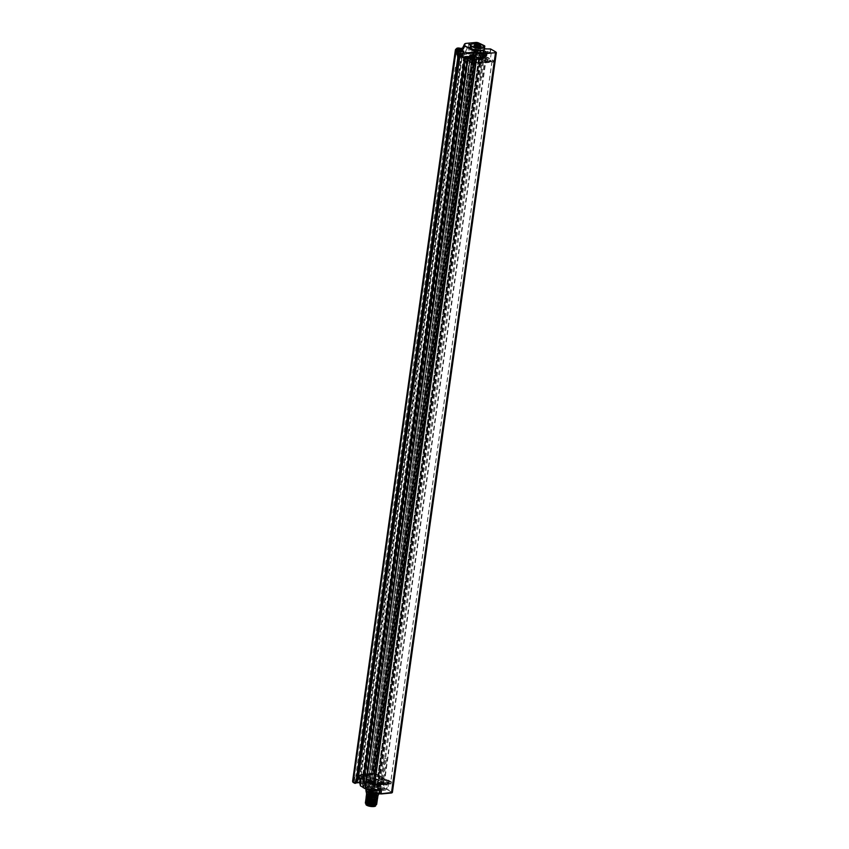 <?xml version="1.0" encoding="UTF-8"?>
<svg xmlns="http://www.w3.org/2000/svg" width="849" height="849" viewBox="0 0 849 849"><rect width="100%" height="100%" fill="white"/><g stroke="black" fill="none" stroke-linecap="round" stroke-linejoin="round"><path stroke-width="0.64" stroke-dasharray="4.25 3.18" d="M358.437 777.567L359.244 777.132L358.437 777.567L356.729 776.188L355.094 776.485L356.909 777.26L456.507 67.856L457.844 67.612L459.553 55.694L456.804 55.631L458.598 54.888L457.919 54.495A1.921 0.562 -172 0 1 457.537 54.092A1.921 0.562 -172 0 1 458.29 53.752L475.005 52.542L460.901 54.24L475.122 61.86L477.117 62.2L490.892 60.682L485.649 58.082A160.493 47.013 8 0 0 485.097 57.785L483.134 57.721L480.046 56.108L481.213 55.747A160.493 47.013 8 0 0 480.63 55.45L473.891 51.831L459.15 53.254L474.761 52.288M369.219 776.06A2.876 0.838 -172 0 1 370.037 776.803A2.876 0.838 -172 0 1 367.861 777.313A2.876 0.838 -172 0 1 364.709 776.495L369.219 776.06L368.275 782.778A2.876 0.838 -172 0 1 369.092 783.51A2.876 0.838 -172 0 1 367.299 784.041A2.876 0.838 -172 0 1 364.253 783.457L362.491 776.952L370.323 780.496L368.317 781.048L374.112 784.083L390.71 782.555L384.852 779.456L381.7 779.403L378.484 777.642L480.109 56.299L482.052 56.076L476.798 53.285L473.944 53.349L473.201 52.925L474.697 52.744L462.249 54.368L458.895 53.625L357.535 774.85L371.363 773.28L373.242 773.694L474.602 52.468M359.987 776.135L373.189 774.861L379.132 777.588A160.493 47.013 -172 0 1 379.726 777.886L378.558 778.246L381.636 779.86L383.61 779.923A160.493 47.013 -172 0 1 384.162 780.22L389.394 782.82L375.629 784.338L373.634 783.998L359.414 776.379L360.995 775.795L462.249 54.368L460.307 54.771L358.83 776.05L362.321 777.907L363.775 777.864L465.146 56.639L464.382 56.713L465.072 57.074L363.287 778.384L365.93 778.766L373.252 782.598L373.974 785.665L379.132 786.397L379.439 784.221L383.95 783.786A2.876 0.838 8 0 0 380.299 782.958L378.484 781.621A5.274 1.539 8 0 0 379.545 780.878A5.274 1.539 8 0 0 376.309 778.957L375.842 778.692A2.398 0.7 8 0 0 373.464 777.705A2.398 0.7 8 0 0 371.098 778.087A2.398 0.7 8 0 0 371.183 778.321L370.949 778.522A5.274 1.539 8 0 0 369.113 779.414A5.274 1.539 8 0 0 373.337 781.547L374.611 782.651A2.398 0.7 8 0 0 377.635 783.531L378.813 783.85A2.876 0.838 8 0 0 379.439 784.221M462.355 54.569L460.911 54.856L464.764 56.533L464.074 56.745L460.307 54.771M388.831 783.065L373.974 783.659L363.701 778.3L364.465 778.225L465.825 57L465.072 57.074L466.154 57.647L464.764 57.106M370.196 780.762L471.556 59.536L467.29 57.53L466.154 57.647L470.038 59.674L368.37 780.931M381.7 779.403L483.07 58.178L486.212 58.231L492.07 61.33L475.875 62.932L469.73 59.706M483.07 58.178L480.109 56.299M474.612 53.179L476.257 53.37L476.13 54.283L479.505 56.013L479.069 55.164A160.493 47.013 8 0 1 479.314 55.281L479.632 55.111M458.895 53.625L474.591 52.192A1.921 0.562 -172 0 1 477.149 52.596A164.133 48.075 -172 0 1 484.386 56.098L483.516 56.575L487.581 57.785A164.133 48.075 -172 0 1 493.906 61.383A1.921 0.562 -172 0 1 494.192 61.744A1.921 0.562 -172 0 1 493.439 62.073L477.138 63.643A1.921 0.562 -172 0 1 474.474 63.187L470.049 62.582L467.937 61.266L366.577 782.491L367.904 783.171L469.264 61.935M470.548 74.935L468.892 74.701L470.866 74.712L469.784 73.874L468.499 74.001L469.784 62.073L472.808 62.635L473.509 57.647L470.813 57.265L473.509 57.647M470.166 62.168L472.808 62.635M465.019 58.602L471.322 61.913L460.604 55.907L458.269 56.034L459.659 56.957L459.5 55.779M483.017 57.223L485.119 57.297L483.017 57.223M456.56 67.74L458.216 55.907M457.834 50.611L460.254 50.696L457.834 50.611M460.317 50.378L457.155 50.261L460.317 50.378M458.089 54.962L459.67 54.909L459.861 55.885L461.538 56.777M458.152 54.506L457.982 54.049A1.921 0.562 -172 0 1 457.6 53.636A1.921 0.562 -172 0 1 458.354 53.307L474.655 51.736A1.921 0.562 -172 0 1 477.212 52.139A164.133 48.075 -172 0 1 484.45 55.641L483.41 55.896L483.516 56.575M469.784 74.107L370.005 783.16L471.917 61.383L459.925 55.44M471.407 61.457L472.925 61.86L473.105 62.837M482.901 51.895L486.413 52.394L482.901 51.895L482.264 56.437L487.644 57.329A164.133 48.075 -172 0 1 493.969 60.926A1.921 0.562 -172 0 1 494.256 61.287A1.921 0.562 -172 0 1 493.502 61.616L477.202 63.187A1.921 0.562 -172 0 1 474.538 62.73L473.169 62.38M482.264 56.437L483.58 56.119M480.322 46.653L480.375 46.875C474.771 45.74 471.386 45.825 470.24 47.141A7.047 2.059 -172 0 1 480.322 46.653L480.279 51.556A7.333 2.144 -172 0 1 483.548 53.264L489.799 53.572A164.802 48.276 8 0 0 484.492 50.781L484.758 46.058A164.802 48.276 8 0 0 478.634 43.129A2.303 0.669 8 0 0 475.567 42.641L464.7 43.83L462.493 48.191M480.736 47.342L480.173 51.333A7.047 2.059 -172 0 1 483.314 52.978L484.217 48.892M490.51 48.966L489.884 53.137L483.314 52.978L484.185 49.093A7.047 2.059 -172 0 0 484.079 48.626M483.877 48.987L490.775 49.221L490.223 53.211L489.608 53.317A164.515 48.191 8 0 0 484.301 50.537L484.492 50.781M484.429 48.902L484.397 50.547L489.714 53.338L483.59 53.285L480.237 51.556L484.195 50.049M480.704 47.045L480.099 51.195L484.206 50.155L484.376 48.902M392.047 792.69A2.016 0.594 -172 0 0 391.76 792.266A164.515 48.191 -172 0 0 386.55 789.241L380.235 789.199A7.28 2.133 8 0 1 372.891 790.79A7.28 2.133 8 0 1 366.131 787.246A7.28 2.133 8 0 1 376.34 787.15L380.798 785.898L381.477 781.717L377.487 782.767A7.28 2.133 -172 0 1 380.745 784.476L386.847 784.518L386.475 788.88L380.246 788.827L379.917 789.443A6.994 2.048 -172 0 1 380.023 789.92A6.994 2.048 -172 0 1 372.807 790.971A6.994 2.048 -172 0 1 366.163 787.968A6.994 2.048 -172 0 1 369.994 786.694A6.994 2.048 -172 0 1 374.112 787.034A6.994 2.048 -172 0 1 376.181 787.49L377.221 782.958L381.541 781.738A164.515 48.191 -172 0 1 386.847 784.518L387.377 784.964L386.815 788.954A164.802 48.276 -172 0 1 392.047 791.979A2.303 0.669 -172 0 1 392.387 792.404M381.36 781.802L380.649 786.1L381.806 781.441A164.802 48.276 -172 0 1 387.112 784.232M362.788 782.131L364.359 782.088L465.814 60.905L464.223 61.054M362.831 782.131L464.191 60.895L465.73 60.852M465.422 60.831L466.388 56.554L472.543 56.352L469.646 61.032L466.833 61.298L465.814 60.905L466.748 56.533M467.937 61.266L466.377 61.202L365.017 782.428L362.863 782.29L363.117 787.426L363.68 787.373L364.062 782.056M370.005 783.16L363.085 779.531M370.1 783.33L371.268 783.839L368.689 783.807L373.114 784.412A1.921 0.562 8 0 0 375.778 784.869L392.068 783.298A1.921 0.562 8 0 0 392.832 782.969A1.921 0.562 8 0 0 392.535 782.608A164.133 48.075 8 0 0 386.221 779.011L384.098 778.82L381.997 777.599L383.016 777.334A164.133 48.075 8 0 0 375.778 773.821A1.921 0.562 8 0 0 373.231 773.418L356.93 774.988A1.921 0.562 8 0 0 356.177 775.317A1.921 0.562 8 0 0 356.559 775.731L356.729 776.188M473.264 52.988L371.841 774.161L373.242 773.694M371.904 774.214L358.225 775.424L459.585 54.198M374.971 774.628L375.099 773.726L374.324 773.8A160.493 47.013 -172 0 1 377.837 775.477L379.185 776.814L378.028 776.814L378.856 776.315L375.428 774.511L374.197 774.702A160.493 47.013 -172 0 0 374.006 774.617L372.923 782.332A160.493 47.013 -172 0 1 377.232 784.402L374.091 784.805A2.398 0.7 -172 0 0 371.597 784.359A2.398 0.7 -172 0 0 370.153 784.794L371.098 778.087M378.75 777.525L380.681 777.302L379.492 776.782L379.132 777.588M359.414 776.379L360.146 776.06L363.404 778.331M359.477 775.944L358.947 775.997M360.05 775.678L361.048 775.689L462.418 54.453M459.298 53.837L357.652 775.233L358.225 775.424M356.835 777.079L358.342 777.058L459.702 55.832M359.244 777.132L370.429 783.011L367.904 783.171M371.745 784.062L372.488 784.083M381.657 778.459L383.759 778.533L381.657 778.459M372.424 784.54L373.051 784.869A1.921 0.562 8 0 0 375.714 785.325L392.005 783.754A1.921 0.562 8 0 0 392.769 783.425A1.921 0.562 8 0 0 392.471 783.065A164.133 48.075 8 0 0 386.157 779.467L384.098 778.82M367.988 788.806L371.151 788.912L367.988 788.806M371.682 784.518L369.973 783.139M359.18 777.588L369.909 783.595M354.744 781.855L357.896 781.961L354.744 781.855M358.236 778.119L356.909 777.26L358.437 777.153M382.156 777.801L382.952 777.78A164.133 48.075 8 0 0 375.714 774.277A1.921 0.562 8 0 0 373.167 773.874L356.867 775.434A1.921 0.562 8 0 0 356.113 775.774A1.921 0.562 8 0 0 356.495 776.188L356.665 776.644M383.292 783.224L380.129 783.107L383.292 783.224M382.092 778.257L380.766 778.575L384.035 779.276M372.403 773.97L357.652 775.392L373.273 774.426L372.403 773.97L473.891 51.831M384.83 780.263L386.146 780.464L386.274 779.562L389.309 781.144L388.587 782.247A160.493 47.013 -172 0 1 388.746 782.343L377.391 783.436L373.252 782.598M388.895 782.608L389.489 781.271M388.587 782.247L389.362 782.173M485.596 60.566A2.876 0.838 8 0 0 482.444 59.748A2.876 0.838 8 0 0 480.269 60.258A2.876 0.838 8 0 0 481.086 61.001L485.596 60.566L486.541 53.848L491.189 53.402L490.106 61.117L478.751 62.21L470.038 59.674L475.949 62.401L475.281 63.367L471.906 61.637L472.033 60.725M477.117 62.2L475.408 62.455M477.053 62.656L490 61.054A160.493 47.013 8 0 1 490.106 61.117M464.159 56.596L464.032 57.499L460.784 55.758L460.911 54.856M460.784 55.758L464.032 57.499M364.465 778.225L465.146 56.639M367.235 778.883L468.606 57.658L463.851 55.726L467.778 46.812A2.876 0.838 -172 0 0 470.824 47.385A2.876 0.838 -172 0 0 472.628 46.865L471.683 53.572A2.876 0.838 -172 0 1 469.497 54.081A2.876 0.838 -172 0 1 466.356 53.275L467.056 48.276L463.947 54.612L467.332 47.682M479.069 55.164L478.942 56.066A160.493 47.013 8 0 0 475.376 54.357L475.504 53.445A160.493 47.013 8 0 0 475.376 53.391L464.021 54.485L463.851 55.726M475.504 53.445L476.257 53.37M479.101 55.302L479.314 55.281A160.493 47.013 8 0 1 480.025 55.631L478.985 55.344L377.741 776.527M480.884 55.769L480.025 55.631A160.493 47.013 8 0 1 480.566 55.907L480.948 55.312M377.837 775.477L377.709 776.389A160.493 47.013 -172 0 1 377.943 776.506A160.493 47.013 -172 0 1 378.665 776.867A160.493 47.013 -172 0 1 379.195 777.132M378.399 775.424L375.099 773.726M377.709 776.389L378.272 776.336M379.726 777.886L379.344 780.602L378.038 780.815L381.254 782.576L383.228 782.64A160.493 47.013 -172 0 1 384.597 783.394L383.96 787.925A160.493 47.013 -172 0 1 387.664 790.058L383.016 790.504L383.95 783.786M377.232 784.402L377.869 779.86A160.493 47.013 -172 0 1 379.344 780.602M374.324 773.8L374.197 774.702M383.61 779.923L383.228 782.64M388.715 781.345A160.493 47.013 -172 0 0 385.711 779.615L385.584 780.518A160.493 47.013 -172 0 0 384.226 779.764L384.162 780.22M388.746 782.343L387.664 790.058M384.226 779.764L384.894 779.806M386.146 780.464L385.584 780.518M385.711 779.615L386.274 779.562M378.102 786.503L377.391 783.436M373.931 781.78L373.624 783.967L374.303 784.826A2.398 0.7 8 0 0 377.327 785.707L378.505 786.025A2.876 0.838 8 0 0 379.132 786.397M370.153 784.794A2.398 0.7 -172 0 0 370.238 785.028L370.005 785.24A5.274 1.539 8 0 0 368.169 786.121A5.274 1.539 8 0 0 368.169 786.153L368.806 781.621L366.651 781.823L373.974 785.665M368.806 781.621A5.274 1.539 8 0 0 373.029 783.723L373.624 783.967M375.428 779.064A4.266 1.252 -172 0 1 378.558 780.74A4.266 1.252 -172 0 1 374.154 781.377A4.266 1.252 -172 0 1 370.111 779.552A4.266 1.252 -172 0 1 372.011 778.788A2.398 0.7 8 0 0 375.428 779.064L373.857 790.313A4.266 1.252 8 0 1 376.829 791.576L377.221 792.053A4.744 1.39 8 0 0 369.856 790.366A4.744 1.39 -172 0 0 368.275 790.79A4.744 1.39 -172 0 0 367.988 791.183A4.744 1.39 -172 0 0 370.504 792.807A4.744 1.39 -172 0 0 375.513 793.327A4.744 1.39 8 0 0 377.391 792.51A4.744 1.39 8 0 0 377.221 792.053M372.637 778.501L374.515 778.565L372.637 778.501M377.741 782.682L375.863 782.619L377.741 782.682M364.709 776.495L364.232 784.391L367.67 786.206L366.651 781.823M471.556 59.536L468.606 57.658M474.612 61.372L478.528 53.391L467.757 47.746M478.751 62.21L481.786 56.013L481.553 54.039L478.528 53.391M491.189 53.402A160.493 47.013 8 0 0 487.485 51.28L483.017 51.237L477.796 48.499L480.757 47.746A160.493 47.013 8 0 0 476.459 45.676L471.811 46.122A2.876 0.838 -172 0 1 472.628 46.865M486.541 53.848A2.876 0.838 8 0 0 483.389 53.041A2.876 0.838 8 0 0 481.213 53.551A2.876 0.838 8 0 0 481.553 54.039M474.485 50.441A3.067 0.902 -172 0 1 473.88 49.783A3.067 0.902 -172 0 1 476.013 49.221A3.067 0.902 -172 0 1 479.345 49.974A3.067 0.902 -172 0 1 479.95 50.632A3.067 0.902 -172 0 1 477.817 51.184A3.067 0.902 -172 0 1 474.485 50.441M481.086 61.001L481.786 56.013M485.097 57.785L485.479 55.058L483.516 55.005L480.428 53.381L481.595 53.02A160.493 47.013 8 0 0 480.12 52.288L480.757 47.746M487.485 51.28L486.848 55.811A160.493 47.013 8 0 0 485.479 55.058M490.764 60.979L490.637 61.892L489.873 61.966L490 61.054M489.873 61.966A160.493 47.013 8 0 0 486.827 60.205L486.955 59.292A160.493 47.013 8 0 0 485.586 58.539L485.649 58.082M481.213 55.747L481.595 53.02M475.376 53.391L476.459 45.676M478.942 56.066L479.505 56.013M476.13 54.283L475.376 54.357M464.764 56.533L464.636 57.445M461.453 54.803L461.325 55.705M471.811 46.122L470.866 52.84L466.356 53.275M470.866 52.84A2.876 0.838 -172 0 1 471.683 53.572M467.056 48.276L467.778 46.812L467.056 48.276M486.848 55.811L482.381 55.779L477.159 53.031L477.796 48.499M477.159 53.031L480.12 52.288M482.381 55.779L483.017 51.237M486.827 60.205L490.637 61.892M475.949 62.401L475.822 63.314L471.906 61.637M475.281 63.367L475.822 63.314M472.638 60.672L472.511 61.574M487.39 60.141L487.517 59.239L485.586 58.539M486.955 59.292L487.517 59.239M474.23 52.256A3.067 0.902 -172 0 1 473.625 51.598A3.067 0.902 -172 0 1 475.758 51.036A3.067 0.902 -172 0 1 479.091 51.789A3.067 0.902 -172 0 1 479.696 52.447A3.067 0.902 -172 0 1 477.562 52.999A3.067 0.902 -172 0 1 474.23 52.256M477.488 51.938L475.631 51.874L477.488 51.938M477.998 48.308L476.14 48.244L477.998 48.308M479.6 48.16A3.067 0.902 8 0 0 476.268 47.406A3.067 0.902 8 0 0 474.135 47.969A3.067 0.902 8 0 0 474.74 48.626A3.067 0.902 8 0 0 478.072 49.369A3.067 0.902 8 0 0 480.205 48.818A3.067 0.902 8 0 0 479.6 48.16M461.325 54.028L359.965 775.254M473.317 52.882L371.958 774.108M373.273 774.426L474.697 52.744M358.522 775.848L460.02 53.71M357.652 775.392L459.15 53.254M473.689 52.203L372.329 773.428M462.62 48.085L463.225 48.308L465.602 43.448M360.454 785.845L360.719 783.712L361.557 783.351L360.538 778.968L353.948 779.605L456.635 48.945A2.303 0.669 8 0 0 455.775 49.231L353.333 780.22A21.076 6.176 8 0 0 353.067 782.311L353.226 782.449M490.754 49.062L490.775 49.221A164.802 48.276 8 0 1 496.007 52.235L391.76 792.266M464.276 60.937L466.451 56.459M466.441 61.234L466.971 56.639M466.833 61.298L467.502 56.713M474.899 57.085L472.914 56.204L469.603 56.522L473.148 56.013L474.941 56.83M469.762 60.99L473.148 56.013M472.575 56.31L469.709 60.916L465.061 58.485M456.507 67.856L455.351 67.336L457.685 67.665L357.97 776.962M455.786 67.856L457.293 67.984L455.786 67.856M360.231 778.034L368.296 782.12L366.577 782.491M371.979 790.122L371.522 788.169L369.899 786.938L368.296 782.12L370.143 787.405L379.386 789.676M369.899 786.938L364.847 787.914L370.143 787.405L371.331 788.031M468.499 74.001L368.965 783.436M469.784 73.874L471.45 62.041M473.562 57.329L470.399 57.212L473.562 57.329M470.866 74.712L468.637 74.213M467.544 61.192L366.174 782.428L365.017 782.428L364.709 787.607L466.78 61.266M364.359 782.088L364.062 787.776L364.847 787.914M364.062 787.776L363.064 787.426M381.222 792.319L379.089 792.244L381.222 792.319M366.938 784.837L364.805 784.763L366.938 784.837M376.181 787.49L377.168 783.001L381.806 781.441M360.857 786.195L360.952 783.956L361.695 783.712L371.745 782.746A2.016 0.594 -172 0 1 374.42 783.16A164.515 48.191 -172 0 1 380.543 786.089L380.798 785.792A164.802 48.276 -172 0 0 374.674 782.863L478.603 42.949M387.377 784.964L380.808 784.837L379.917 789.443M376.744 787.087L377.306 783.096A6.994 2.048 -172 0 1 380.426 784.731L379.874 788.721M377.529 798.665L374.834 796.67C368.477 795.545 366.036 795.959 367.511 797.922L369.803 798.845C375.884 799.885 378.081 799.376 376.415 797.307A5.752 1.687 -172 0 1 377.55 798.538M366.163 796.946A5.752 1.687 -172 0 1 374.834 796.67M376.669 797.466L377.54 798.591M367.384 797.848L366.842 797.115L372.021 796.585L376.786 798.983L376.033 799.684M366.206 797.243L376.287 798.209L377.306 799.1M366.248 798.007L376.16 799.121L377.179 800.002M366.121 798.92L376.033 800.023L377.052 800.915M376.128 801.403L376.521 800.883L375.534 799.694L367.288 798.474L366.683 799.376M376.001 802.305L375.619 800.734L376.648 799.981L375.874 798.92L367.426 797.572L366.81 798.463M375.757 799.779L376.776 799.068L376.001 798.018L367.543 796.659L366.832 797.211L369.803 798.845M375.778 801.498L376.531 800.798L375.545 799.609L366.588 798.93L367.086 799.631M375.905 800.586L376.659 799.885L371.894 797.498L366.704 798.4M377.274 800.48L376.149 799.174L369.973 797.593L365.961 798.431M377.402 799.578L376.277 798.262L370.1 796.691L366.089 797.519M375.396 804.215L376.149 803.515L375.162 802.326L366.206 801.658L366.513 802.209M375.523 803.313L376.277 802.613L371.512 800.214L366.333 800.745L366.641 801.307M375.651 802.401L376.404 801.7L371.639 799.302L366.46 799.843L366.768 800.395M375.109 804.321L376.139 803.61L375.152 802.422L366.906 801.201L366.301 802.093M375.874 803.218L375.491 801.647L367.033 800.289L366.428 801.191M365.993 799.822L376.16 801.095L367.161 799.387L366.556 800.278M375.269 805.128L376.022 804.428L371.257 802.029L366.078 802.56L366.386 803.112M374.982 805.223L376.011 804.512L375.226 803.451L366.789 802.103L366.174 803.005M365.611 802.549L375.513 803.653L376.489 804.597M375.513 803.653A5.752 1.687 8 0 0 373.931 803.027L365.314 802.963M366.619 804.279C365.144 802.305 367.585 801.891 373.931 803.027M373.921 805.648A4.956 1.454 -172 0 1 368.678 805.096A4.956 1.454 -172 0 1 366.057 803.398A4.956 1.454 -172 0 1 368.01 802.538A4.956 1.454 -172 0 1 373.252 803.09A4.956 1.454 -172 0 1 375.874 804.778A4.956 1.454 -172 0 1 373.921 805.648M365.739 801.636L375.64 802.751L376.669 803.632M376.765 804.109L375.64 802.804L369.464 801.223L365.452 802.061M376.892 803.207L375.767 801.891L369.591 800.32L365.579 801.148M365.866 800.734L375.767 801.838L376.797 802.73M376.16 801.095L376.924 801.817M377.147 801.392L376.022 800.076L369.846 798.506L365.834 799.334M377.02 802.294L375.895 800.989L369.718 799.408L365.707 800.246M365.93 804.311A4.956 1.454 -172 0 1 367.882 803.451A4.956 1.454 8 0 1 373.125 803.992A4.956 1.454 8 0 1 375.746 805.69M373.178 806.232A3.927 1.146 -172 0 1 369.028 805.797A3.927 1.146 -172 0 1 366.948 804.449A3.927 1.146 -172 0 1 368.498 803.77A3.927 1.146 8 0 1 372.647 804.205A3.927 1.146 8 0 1 374.727 805.542A3.927 1.146 8 0 1 373.178 806.232M374.313 804.321L375.354 796.882A3.927 1.146 8 0 1 375.852 797.561A3.927 1.146 8 0 1 374.303 798.24A3.927 1.146 -172 0 1 370.153 797.816A3.927 1.146 -172 0 1 368.073 796.468A3.927 1.146 -172 0 1 369.623 795.789A3.927 1.146 8 0 1 374.727 796.553L373.687 803.992A3.927 1.146 -172 0 1 374.313 804.321L373.687 803.992M375.354 796.882L374.727 796.553M373.995 796.627L372.955 804.067M371.671 796.861L372.446 797.084L371.671 796.861M374.823 797.466L373.868 797.36L374.823 797.466L374.006 803.356L373.061 803.409L373.868 797.36M373.889 797.827L372.923 797.71L373.889 797.827L373.072 803.716L372.127 803.77L372.923 797.71M370.992 796.298L370.026 796.192L370.992 796.298L370.164 802.188L369.219 802.241L370.026 796.192M370.514 797.243L369.548 797.137L370.514 797.243L369.686 803.143L368.753 803.196L369.548 797.137M370.047 796.649L369.092 796.542L370.047 796.649M372.106 797.731L371.14 797.614L372.106 797.731L371.278 803.621L370.334 803.674L371.14 797.614M372.775 796.394L371.82 796.277L372.775 796.394L371.958 802.284L371.013 802.337L371.82 796.277M374.621 796.956L373.581 804.396M360.793 782.47L359.265 781.611L359.806 779.69M461.548 50.876A2.664 0.785 8 0 0 461.018 50.303A2.664 0.785 8 0 0 458.12 49.656A2.664 0.785 8 0 0 456.274 50.144M474.655 57.021L474.984 56.395M474.793 57.828A2.664 0.785 8 0 0 474.273 57.254A2.664 0.785 8 0 0 471.375 56.607A2.664 0.785 8 0 0 469.518 57.085M473.477 55.514L472.405 56.734L473.381 56.204M473.731 55.917L473.636 56.618M472.914 55.875L472.808 56.565M471.98 55.769L472.405 56.734M471.354 55.716L471.885 56.459M471.609 55.737L471.259 56.405M471.11 55.312L471.524 56.267M471.864 55.758L471.015 56.002M459.277 56.989L458.672 57.159L357.365 778.416L358.023 778.756M358.161 778.236L357.365 778.416L458.672 57.127L459.373 57.636M458.725 57.042L458.322 52.086L458.725 57.042M357.938 778.713L355.423 783.001L357.312 778.342M359.541 779.467L354.086 779.966A2.016 0.594 8 0 0 353.333 780.22M356.039 782.799L357.418 778.3L355.423 782.98M359.265 781.611L359.647 782.587M359.859 782.566L359.785 779.722L360.952 783.956M371.926 788.222L378.994 789.655M372.403 790.186L371.968 788.35L378.983 789.782M357.864 778.883L356.336 778.862M462.334 48.234L455.828 49.115M460.232 48.563L459.16 49.783L460.126 49.253M460.476 48.977L460.381 49.666M459.659 48.924L459.564 49.613M458.736 48.818L459.16 49.783M458.11 48.764L458.63 49.507M458.354 48.786L458.014 49.465M457.866 48.361L458.28 49.327M458.619 48.807L457.77 49.051M381.986 786.874L379.853 786.8L381.986 786.874M367.713 779.393L365.569 779.318L367.713 779.393M470.219 49.995L468.086 49.921L470.219 49.995M484.492 57.488L482.359 57.414L484.492 57.488M364.21 784.317L362.65 775.71L374.006 774.617M359.583 776.113L359.711 775.201L362.916 776.92L362.788 777.822M360.146 776.06L360.273 775.148L362.916 776.92M359.711 775.201L360.273 775.148M363.404 777.769L363.531 776.856M370.673 781.961L371.406 780.995L374.664 782.693L373.974 783.659M374.101 782.757L370.801 781.048M371.278 781.897L371.406 780.995M374.536 783.606L374.664 782.693M368.275 782.778L372.923 782.332M362.65 775.71L364.009 781.483M375.842 778.692L375.534 780.868A2.398 0.7 8 0 0 374.738 780.263L374.091 784.805M375.534 780.868L376.001 781.133A5.274 1.539 8 0 1 379.248 783.054L379.545 780.878M377.869 779.86L374.738 780.263M379.248 783.054A5.274 1.539 8 0 1 378.994 783.436L384.597 783.394M383.96 787.925L378.357 787.968A5.274 1.539 8 0 1 377.54 788.339L378.346 781.802M378.994 782.608L378.049 789.326L379.354 789.676A2.876 0.838 8 0 1 383.016 790.504M378.049 789.326L377.402 788.509M381.095 789.135L377.901 788.509L379.609 789.411L381.318 789.252L381.159 788.679L377.964 788.063L379.673 788.954L381.159 788.679M372.011 778.788L370.429 790.037A4.266 1.252 8 0 0 370.206 790.058A4.266 1.252 -172 0 0 368.784 790.44A4.266 1.252 -172 0 0 368.53 790.79A4.266 1.252 -172 0 0 370.79 792.255A4.266 1.252 -172 0 0 375.29 792.722A4.266 1.252 8 0 0 376.977 791.979A4.266 1.252 8 0 0 376.829 791.576M370.429 790.037L373.857 790.313M375.736 804.226A4.744 1.39 8 0 1 375.725 804.311A4.744 1.39 8 0 1 373.857 805.139A4.744 1.39 -172 0 1 368.837 804.608A4.744 1.39 -172 0 1 366.322 802.984A4.744 1.39 -172 0 1 366.344 802.91A4.744 1.39 -172 0 1 368.201 802.167A4.744 1.39 8 0 1 373.093 802.655A4.744 1.39 8 0 1 375.736 804.226L375.757 804.682A4.839 1.422 8 0 0 373.072 803.08A4.839 1.422 8 0 0 368.084 802.581A4.839 1.422 8 0 0 366.195 803.334A4.839 1.422 8 0 0 368.615 805.032A4.839 1.422 8 0 0 373.847 805.605A4.839 1.422 8 0 0 375.757 804.682M373.645 805.499A4.5 1.316 8 0 0 375.428 804.725A4.5 1.316 8 0 0 373.04 803.175A4.5 1.316 8 0 0 368.286 802.687A4.5 1.316 -172 0 0 366.503 803.462A4.5 1.316 -172 0 0 368.891 805.001A4.5 1.316 -172 0 0 373.645 805.499M376.5 797.094A4.5 1.316 8 0 0 374.112 795.555A4.5 1.316 8 0 0 369.357 795.067A4.5 1.316 -172 0 0 367.575 795.842A4.5 1.316 -172 0 0 369.962 797.381A4.5 1.316 -172 0 0 374.717 797.88A4.5 1.316 8 0 0 376.5 797.094L375.725 802.592A4.5 1.316 8 0 1 373.953 803.366A4.5 1.316 -172 0 1 369.188 802.878A4.5 1.316 -172 0 1 366.81 801.339A4.5 1.316 -172 0 1 366.821 801.265L366.588 802.952A4.5 1.316 -172 0 0 369.082 804.449A4.5 1.316 -172 0 0 373.73 804.916A4.5 1.316 8 0 0 375.491 804.205A4.5 1.316 8 0 0 375.513 804.13A4.5 1.316 8 0 0 373.125 802.592A4.5 1.316 8 0 0 368.36 802.093A4.5 1.316 -172 0 0 366.588 802.878L366.503 803.462M366.821 801.265A4.5 1.316 -172 0 1 368.583 800.554A4.5 1.316 8 0 1 373.231 801.021A4.5 1.316 8 0 1 375.725 802.517A4.5 1.316 8 0 1 375.725 802.592M374.292 797.657A3.789 1.104 8 0 0 375.789 796.999A3.789 1.104 8 0 0 373.783 795.704A3.789 1.104 8 0 0 369.782 795.29A3.789 1.104 -172 0 0 368.286 795.948A3.789 1.104 -172 0 0 370.291 797.243A3.789 1.104 -172 0 0 374.292 797.657M369.835 794.876A3.789 1.104 -172 0 1 375.088 795.778A3.789 1.104 -172 0 1 375.82 796.404A3.789 1.104 -172 0 1 375.842 796.585A3.789 1.104 -172 0 1 374.345 797.243A3.789 1.104 -172 0 1 369.092 796.351A3.789 1.104 -172 0 1 368.349 795.534A3.789 1.104 -172 0 1 368.424 795.364A3.789 1.104 -172 0 1 369.835 794.876M375.152 795.343A3.789 1.104 -172 0 1 375.905 796.16A3.789 1.104 -172 0 1 375.82 796.33A3.789 1.104 -172 0 1 374.409 796.818A3.789 1.104 -172 0 1 369.156 795.916A3.789 1.104 -172 0 1 368.434 795.29A3.789 1.104 -172 0 1 368.402 795.099A3.789 1.104 -172 0 1 369.899 794.452A3.789 1.104 -172 0 1 375.152 795.343M368.455 794.717A3.789 1.104 -172 0 0 370.461 796.012A3.789 1.104 -172 0 0 374.462 796.426A3.789 1.104 8 0 0 375.958 795.778A3.789 1.104 8 0 0 373.953 794.484A3.789 1.104 8 0 0 369.952 794.07A3.789 1.104 -172 0 0 368.455 794.717L368.402 795.099M374.897 796.659A4.5 1.316 8 0 0 376.669 795.874A4.5 1.316 8 0 0 374.282 794.335A4.5 1.316 8 0 0 369.527 793.836A4.5 1.316 -172 0 0 367.744 794.622A4.5 1.316 -172 0 0 370.132 796.16A4.5 1.316 -172 0 0 374.897 796.659M368.084 792.266A4.5 1.316 -172 0 0 370.461 793.804A4.5 1.316 -172 0 0 375.226 794.293A4.5 1.316 8 0 0 376.998 793.518A4.5 1.316 8 0 0 376.967 793.274A4.5 1.316 8 0 0 369.856 791.48A4.5 1.316 -172 0 0 368.179 792.043A4.5 1.316 -172 0 0 368.084 792.266L367.744 794.622M376.669 792.605A4.118 1.21 8 0 1 375.078 793.539A4.118 1.21 -172 0 1 370.419 792.998A4.118 1.21 -172 0 1 368.646 791.48A4.118 1.21 -172 0 1 370.175 790.971A4.118 1.21 8 0 1 376.669 792.605L376.967 793.274M376.521 792.796A3.927 1.146 8 0 1 374.971 793.486A3.927 1.146 -172 0 1 370.822 793.051A3.927 1.146 -172 0 1 368.742 791.703A3.927 1.146 -172 0 1 370.291 791.024A3.927 1.146 8 0 1 374.441 791.459A3.927 1.146 8 0 1 376.521 792.796L376.16 795.333A3.927 1.146 8 0 0 374.08 793.995A3.927 1.146 8 0 0 369.931 793.56A3.927 1.146 -172 0 0 368.381 794.24A3.927 1.146 -172 0 0 370.461 795.587A3.927 1.146 -172 0 0 374.611 796.012A3.927 1.146 8 0 0 376.16 795.333M371.745 794.844L372.934 794.887L371.745 794.844M374.133 795.248L375.322 795.29L374.133 795.248M373.189 795.598L374.388 795.64L373.189 795.598M371.406 795.513L372.605 795.555L371.406 795.513M369.814 795.025L371.013 795.067L369.814 795.025M369.357 794.431L370.546 794.473L369.357 794.431M370.291 794.08L371.491 794.123L370.291 794.08M372.074 794.176L373.273 794.208L372.074 794.176M372.095 792.308L373.295 792.35L372.095 792.308M372.913 792.404L372.159 792.191L372.913 792.404M372.562 794.94L371.798 794.728L372.562 794.94M374.483 792.711L375.683 792.754L374.483 792.711M375.3 792.807L374.547 792.595L375.3 792.807M374.95 795.354L374.186 795.131L374.95 795.354M373.549 793.062L374.749 793.104L373.549 793.062M374.367 793.168L373.602 792.945L374.367 793.168M374.006 795.704L373.252 795.492L374.006 795.704M371.756 792.977L372.955 793.019L371.756 792.977M372.573 793.072L371.82 792.86L372.573 793.072M372.223 795.609L371.459 795.396L372.223 795.609M370.175 792.488L371.363 792.531L370.175 792.488M370.992 792.584L370.228 792.372L370.992 792.584M370.631 795.131L369.867 794.908L370.631 795.131M369.708 791.894L370.907 791.937L369.708 791.894M370.525 792L369.771 791.777L370.525 792M370.175 794.537L369.411 794.324L370.175 794.537M370.652 791.544L371.841 791.586L370.652 791.544M371.469 791.639L370.705 791.427L371.469 791.639M371.109 794.186L370.344 793.964L371.109 794.186M372.435 791.639L373.634 791.682L372.435 791.639M373.252 791.735L372.488 791.523L373.252 791.735M372.891 794.271L372.138 794.059L372.891 794.271M371.958 783.309L373.836 783.372L371.958 783.309M377.062 787.49L375.184 787.426L377.062 787.49M384.459 758.497L386.56 758.571L384.459 758.497M480.216 77.185L482.317 77.259L480.216 77.185M484.089 46.281A7.047 2.059 8 0 0 483.07 45.591A7.047 2.059 8 0 0 471.11 44.466M480.64 47.056L484.217 46.302M470.282 46.822A7.333 2.144 -172 0 1 480.417 46.865L483.919 45.984M370.058 783.202L471.418 61.977M389.118 782.513L389.309 781.144M460.996 55.917L461.187 54.548M475.122 61.86L474.931 63.219M476.395 53.222L375.035 774.447M474.347 53.413L372.987 774.649M476.798 53.285L375.428 774.511M480.216 55.089L378.856 776.315M480.163 55.196L378.803 776.421M476.671 53.062L476.48 54.421M480.852 55.556L379.492 776.782M378.421 776.888L479.791 55.663M481.245 55.62L379.885 776.856M481.988 56.013L380.628 777.238M481.935 56.13L380.575 777.355M378.622 777.79L479.982 56.565M382.634 779.562L483.994 58.337M485.819 58.157L384.459 779.393M486.212 58.231L384.852 779.456M492.017 61.266L390.646 782.502M491.953 61.383L390.593 782.608M475.875 62.932L374.505 784.158M475.472 62.858L374.112 784.083M469.677 59.823L368.317 781.048M375.375 773.842L375.184 775.201M378.304 780.709L378.686 777.981M378.176 780.963L378.558 778.246M381.254 782.576L381.636 779.86M382.188 782.736L382.57 780.019M378.505 786.025L378.813 783.85M377.327 785.707L377.635 783.531M374.303 784.826L374.611 782.651M373.337 781.547L373.029 783.723M370.005 785.24L370.949 778.522M370.323 780.496L471.683 59.271M484.439 55.164L484.057 57.881M483.516 55.005L483.134 57.721M480.428 53.381L480.046 56.108M480.555 53.126L480.173 55.843M378.028 776.814L479.388 55.588M377.688 776.633L479.048 55.408M490.414 61.733L490.605 60.375M480.205 48.818L480.523 46.546A3.067 0.902 -172 0 1 478.39 47.109A3.067 0.902 -172 0 1 475.058 46.355A3.067 0.902 -172 0 1 474.453 45.697L474.135 47.969M465.846 57.668L364.486 778.904M366.312 778.724L467.672 57.499M465.454 57.605L364.094 778.83M464.711 57.212L363.351 778.437M364.518 778.119L465.878 56.894M464.074 56.745L362.714 777.971M463.681 56.671L362.321 777.907M460.254 54.877L358.894 776.103M461.729 54.103L360.369 775.328M357.822 775.36L459.182 54.134M357.716 775.296L459.076 54.071M357.769 775.19L459.129 53.954M459.245 53.943L357.885 775.179M472.723 52.192L371.363 773.418M371.31 773.386L472.67 52.16M473.126 52.256L371.766 773.481M474.092 52.415L372.732 773.641M474.495 52.479L373.136 773.704M373.645 773.768L475.005 52.542M373.762 773.821L475.122 52.596M373.698 773.938L475.069 52.712M459.468 53.572L358.108 774.797M459.521 53.455L358.161 774.691M459.468 53.434L358.108 774.659M459.065 53.36L357.705 774.585M361.695 783.712L371.607 782.385L475.652 42.471M371.363 773.28L472.723 52.044M371.745 782.746L371.607 782.385A2.303 0.669 -172 0 1 374.674 782.863L374.42 783.16M474.718 55.843L474.092 56.819M356.973 777.44L458.333 56.204M366.333 789.018L363.001 787.267L366.174 788.976M360.687 782.491L359.371 781.409M367.787 783.128L469.147 61.892M363.966 782.014L465.326 60.788M365.919 789.761A6.994 2.048 8 0 1 369.739 788.488A6.994 2.048 -172 0 1 373.868 788.817A6.994 2.048 -172 0 1 378.378 790.196A6.994 2.048 8 0 1 379.768 791.703L380.023 789.92C380.31 792.297 365.25 790.196 366.163 787.968L366.036 788.944M374.855 792.966A6.994 2.048 8 0 0 379.768 791.703L379.397 792.828A6.824 1.995 -172 0 1 377.985 793.603M365.972 790.939A6.824 1.995 -172 0 1 373.709 789.793A6.824 1.995 -172 0 1 378.113 791.141A6.824 1.995 -172 0 1 379.397 792.828L378.877 793.751M378.187 795.014A5.922 1.73 8 0 0 377.073 793.55A5.922 1.73 8 0 0 370.323 792.096A5.922 1.73 8 0 0 366.524 793.369M377.943 795.736A5.752 1.687 8 0 0 376.807 794.494A5.752 1.687 8 0 0 370.557 793.093A5.752 1.687 8 0 0 366.556 794.133M376.033 800.023L375.545 799.609L376.149 799.174M375.64 802.751L375.162 802.326L375.767 801.891M370.843 802.73L371.618 802.952L370.843 802.73M369.23 802.517L368.264 802.411L369.23 802.517M352.653 780.889A21.363 6.261 8 0 1 353.088 779.902A2.303 0.669 8 0 1 353.948 779.605L354.086 779.966M456.847 48.764L460.614 48.382L456.847 48.764A2.016 0.594 8 0 0 456.454 48.828M474.973 56.565A2.664 0.785 8 0 0 474.442 55.992A2.664 0.785 8 0 0 471.545 55.344A2.664 0.785 8 0 0 469.699 55.822M357.026 777.482L458.396 56.257M359.541 781.844L360.814 782.481M359.689 782.587L359.509 781.812M370.334 787.554L368.339 782.162M461.729 49.613A2.664 0.785 8 0 0 461.198 49.04A2.664 0.785 8 0 0 458.301 48.393A2.664 0.785 8 0 0 456.444 48.871M473.944 53.349L372.584 774.575M359.7 776.686L359.891 775.328M373.825 782.64L373.634 783.998M370.238 785.028L371.183 778.321M376.309 778.957L376.001 781.133M375.831 780.38L375.194 784.911M379.439 783.351L378.803 787.883M378.994 783.436L378.357 787.968M380.299 782.958L379.354 789.676M377.54 788.339L378.484 781.621M459.553 55.694L460.254 50.696M456.858 55.312L457.558 50.324M460.667 50.76L460.031 55.291M457.155 50.261L456.454 55.249M486.413 52.394L485.702 57.382M371.151 788.912L371.788 784.38M367.638 788.424L368.339 783.425M357.896 781.961L358.533 777.429M354.394 781.473L355.094 776.485M380.129 783.107L380.766 778.575M383.642 783.595L384.342 778.607M480.279 55.143L378.919 776.379M482.052 56.076L380.681 777.302M378.484 777.642L479.844 56.416M492.07 61.33L390.71 782.555M469.624 59.759L368.254 780.984M378.038 780.815L378.421 778.098M368.169 786.121L369.113 779.414M370.461 780.645L471.821 59.419M480.269 60.258L481.213 53.551M480.301 53.243L479.908 55.96M377.625 776.58L478.985 55.344M473.88 49.783L473.625 51.598M479.95 50.632L479.696 52.447M475.631 51.874L476.14 48.244M477.7 52.16L478.21 48.531M464.647 57.148L363.287 778.384M364.582 778.183L465.942 56.947M460.2 54.814L358.83 776.05M361.112 775.753L462.472 54.516M357.652 775.233L459.012 54.007M459.351 53.901L357.991 775.126M373.815 773.885L475.175 52.659M459.585 53.519L358.214 774.755M455.351 67.336L355.678 776.57M457.685 67.665L358.013 776.888M470.102 62.264L470.813 57.265M473.912 57.711L473.275 62.242M470.399 57.212L469.699 62.2M468.606 74.288L368.922 783.51M470.94 74.616L371.268 783.839M366.927 796.85L367.543 796.659M376.542 798.368L376.001 798.018M366.8 797.763L367.426 797.572M376.415 799.28L375.874 798.92M366.672 798.665L367.288 798.474M367.129 799.662L366.577 799.302M366.163 802.294L366.789 802.103M375.757 803.801L375.226 803.462M375.364 802.549L375.905 802.91M365.94 803.844L366.481 804.183M366.29 801.392L366.906 801.201M375.491 801.647L376.033 801.997M367.033 800.289L366.418 800.48M367.161 799.387L366.545 799.578M375.746 799.832L376.287 800.183M366.322 801.116L366.874 801.477M375.874 804.778L375.778 805.446M368.073 796.468L366.948 804.449M375.852 797.561L374.727 805.542M372.446 797.084L371.246 803.292L370.652 802.814L371.48 796.946M370.058 796.68L369.23 802.549L368.286 802.602L369.092 796.542M366.057 788.954L363.001 787.341M458.672 57.127L357.312 778.353M458.152 51.991L458.609 57.095M379.089 792.244L379.853 786.8M381.456 792.584L382.22 787.14M364.805 784.763L365.569 779.318M367.182 785.092L367.946 779.647M471.216 44.817L470.452 50.261M468.85 44.477L468.086 49.921M485.501 52.298L484.737 57.743M483.123 51.969L482.359 57.414M371.246 773.322L472.617 52.097M473.201 52.925L371.841 774.161M370.27 785.102L371.215 778.395M377.381 788.445L378.325 781.727M370.037 776.803L369.092 783.51M376.977 791.979L378.558 780.74M368.53 790.79L370.111 779.552M366.322 802.984L367.988 791.183M375.725 804.311L377.391 792.51M375.513 804.13L375.428 804.725M375.491 804.205L375.725 802.517M367.575 795.842L366.81 801.339M375.82 796.404L375.237 795.948C371.565 794.897 369.294 794.696 368.424 795.364M375.683 795.099C379.015 797.37 373.231 798.867 368.572 796.595C365.229 794.324 371.024 792.828 375.683 795.099M375.82 796.33C374.95 796.999 372.679 796.797 369.018 795.746L368.434 795.29M376.998 793.518L376.669 795.874M368.646 791.48L368.179 792.043M368.742 791.703L368.381 794.24M372.934 794.887L373.295 792.35M371.607 794.696L371.968 792.159M372.743 794.866L373.104 792.319M371.798 794.728L372.159 792.191M375.322 795.29L375.683 792.754M373.995 795.099L374.356 792.563M375.131 795.269L375.491 792.733M374.186 795.131L374.547 792.595M374.388 795.64L374.749 793.104M373.061 795.46L373.411 792.924M374.197 795.619L374.558 793.083M373.252 795.492L373.602 792.945M372.605 795.555L372.955 793.019M371.268 795.364L371.629 792.828M372.414 795.534L372.764 792.987M371.459 795.396L371.82 792.86M371.013 795.067L371.363 792.531M369.686 794.876L370.037 792.35M370.822 795.046L371.172 792.51M369.867 794.908L370.228 792.372M370.546 794.473L370.907 791.937M369.219 794.293L369.58 791.756M370.355 794.452L370.716 791.915M369.411 794.324L369.771 791.777M371.491 794.123L371.841 791.586M370.153 793.932L370.514 791.395M371.3 794.102L371.65 791.555M370.344 793.964L370.705 791.427M373.273 794.208L373.634 791.682M371.947 794.027L372.297 791.491M373.082 794.186L373.443 791.65M372.138 794.059L372.488 791.523M372.424 778.268L371.745 783.075M374.515 778.565L373.836 783.372M377.954 782.916L377.274 787.723M375.863 782.619L375.184 787.426M383.759 778.533L386.56 758.571M381.424 778.204L384.226 758.242M482.317 77.259L485.119 57.297M479.982 76.93L482.784 56.968"/><path stroke-width="1.27" d="M484.217 48.892L484.312 48.913A7.333 2.144 -172 0 1 476.66 50.484A7.333 2.144 -172 0 1 470.282 46.822M484.11 48.786L490.754 49.062M484.376 48.902L484.577 45.814A164.515 48.191 8 0 0 478.465 42.885A2.016 0.594 8 0 0 475.78 42.461L465.73 43.426L464.7 43.83L464.445 45.92L476.905 52.458L485.395 54.039L483.092 58.73L476.512 59.366L373.825 790.026A2.303 0.669 -172 0 1 372.287 789.963L474.973 59.303A21.363 6.261 -172 0 1 467.979 57.891L466.016 56.501L469.603 56.522L467.619 56.713M378.696 789.74L380.405 789.39L381.434 793.773L372.467 792.234L371.979 790.122M364.858 788.551L363.064 787.458L362.788 782.131M363.085 779.531L358.448 777.1L459.277 56.989M465.061 58.485L461.538 56.777L465.019 58.602M470.537 45.029L468.85 44.477L470.887 44.509M485.257 52.044L483.123 51.969L485.257 52.044M474.782 56.787L481.892 58.199M466.451 56.459L468.128 57.552A21.076 6.176 -172 0 0 475.037 58.952A2.016 0.594 -172 0 0 476.374 59.006L481.861 58.475L483.951 53.614L495.307 52.702A2.016 0.594 8 0 0 495.805 51.98A164.515 48.191 8 0 0 490.584 48.966L490.51 48.966M467.502 56.713L466.929 56.596M461.93 56.841L463.819 51.725L462.036 50.409L462.302 48.266L463.225 48.308L460.657 48.393L462.578 48.16M463.819 51.725L461.527 56.777L459.277 57.032M356.039 782.799L360.761 782.343L360.231 778.034L358.182 778.225L459.585 57M381.35 793.942L391.336 792.998L379.906 793.911L378.983 789.719M377.943 795.736L377.55 798.538A5.752 1.687 -172 0 1 373.549 799.578A5.752 1.687 -172 0 1 367.309 798.177A5.752 1.687 -172 0 1 366.163 796.946L366.556 794.133A5.752 1.687 8 0 0 367.702 795.364A5.752 1.687 8 0 0 373.953 796.765A5.752 1.687 8 0 0 377.943 795.736L378.877 793.751M377.54 798.591L373.518 799.854L367.246 798.633L366.206 797.243M377.306 799.1L373.39 800.766L367.118 799.546L366.248 798.007M377.179 800.002L373.263 801.668L366.991 800.448L366.121 798.92M366.683 799.376L376.256 800.49L377.412 799.546M366.81 798.463L376.383 799.588L377.529 798.697M366.089 797.498L367.235 798.686L376.033 799.684M367.086 799.631L375.905 800.586M366.704 798.4L375.757 799.779M365.961 798.4L367.108 799.599L375.619 800.692M366.513 802.209L375.523 803.313M366.641 801.307L375.651 802.401M366.768 800.395L375.778 801.498M366.301 802.093L375.874 803.218M366.428 801.191L376.001 802.305L377.158 801.36L373.136 802.581L366.864 801.36L365.993 799.822M366.556 800.278L376.128 801.403L377.285 800.458M376.489 804.597L368.912 805.192L366.619 804.279L375.269 805.128M366.386 803.112L375.396 804.215M368.912 805.192L375.619 805.032L376.765 804.109M366.174 803.005L375.746 804.12L376.903 803.175L372.881 804.396L366.609 803.175L365.739 801.636M376.669 803.632L372.753 805.298L366.481 804.077L365.611 802.549M365.314 802.995L366.471 804.13L374.982 805.223M365.441 802.082L366.598 803.228L375.109 804.321M376.924 801.817L373.008 803.483L366.736 802.263L365.866 800.734M365.696 800.267L366.853 801.414L375.364 802.507M365.823 799.365L366.98 800.501L375.491 801.594M365.569 801.18L366.726 802.316L375.863 803.218L377.03 802.273M375.778 805.446L375.746 805.69A4.956 1.454 8 0 1 373.793 806.55A4.956 1.454 -172 0 1 368.551 806.009A4.956 1.454 -172 0 1 365.93 804.311L365.993 803.876M458.269 52.203L463.458 51.587L462.036 50.409M456.444 48.871L456.274 50.144A2.664 0.785 8 0 0 456.794 50.717A2.664 0.785 8 0 0 459.691 51.364A2.664 0.785 8 0 0 461.548 50.876L460.996 48.552C458.205 47.767 456.688 47.873 456.444 48.871A2.664 0.785 8 0 0 456.974 49.444A2.664 0.785 8 0 0 459.871 50.091A2.664 0.785 8 0 0 461.729 49.613M464.7 43.83L465.602 43.448M474.655 57.021L481.754 58.464M469.699 55.822L469.518 57.085A2.664 0.785 8 0 0 470.049 57.658A2.664 0.785 8 0 0 472.946 58.316A2.664 0.785 8 0 0 474.793 57.828L474.251 55.493C471.46 54.707 469.943 54.814 469.699 55.822A2.664 0.785 8 0 0 470.229 56.395A2.664 0.785 8 0 0 473.126 57.042A2.664 0.785 8 0 0 474.973 56.565M473.477 55.514L471.11 55.312L472.5 56.034L473.477 55.514M472.341 55.196L472.224 55.885M358.182 778.225L459.542 57M363.001 787.341L360.464 785.887L359.689 782.587M456.454 48.828A2.016 0.594 8 0 0 456.093 49.019A21.076 6.176 8 0 0 455.828 51.099L457.898 52.458L457.791 57.69L459.447 57.594L458.237 52.076M458.322 52.118L457.77 52.171L458.46 52.405L459.256 57.594L458.11 57.711M459.298 57.488L458.524 52.383M459.373 57.636L358.076 778.82L356.336 778.862L355.126 783.362M356.729 778.979L355.062 783.394L353.131 782.428L354.84 783.298M357.864 778.883L355.827 783.075M464.997 43.681L464.732 45.772L462.323 50.25L462.599 48.117M460.232 48.563L457.866 48.361L459.256 49.093L460.232 48.563M459.086 48.244L459.277 49.083M380.405 789.39L372.265 790.164A21.076 6.176 -172 0 1 365.367 788.763L468.128 57.552M483.919 45.984L478.603 42.949M484.217 46.302L484.821 46.122L484.429 48.902M471.11 44.466A7.047 2.059 8 0 0 470.516 45.146A7.047 2.059 8 0 0 471.917 46.663A7.047 2.059 8 0 0 479.568 48.372A7.047 2.059 8 0 0 484.461 47.098A7.047 2.059 8 0 0 484.089 46.281M484.185 49.093A7.047 2.059 -172 0 1 479.282 50.367A7.047 2.059 -172 0 1 471.63 48.658A7.047 2.059 -172 0 1 470.24 47.141L470.516 45.146C468.404 44.169 477.785 42.482 482.975 45.358L484.461 47.098L484.185 49.093M495.805 51.98L496.347 52.67L392.387 792.404A2.303 0.669 -172 0 1 391.485 792.807L495.445 53.073A2.303 0.669 8 0 0 496.347 52.67A2.303 0.669 8 0 0 496.103 52.298M485.267 53.678L495.307 52.702M392.387 792.404L379.906 793.911L372.562 792.361L366.333 789.018M476.374 59.006L476.512 59.366A2.303 0.669 -172 0 1 474.973 59.303L475.037 58.952M379.386 789.676L373.613 790.207A2.016 0.594 -172 0 1 372.276 790.154L372.287 789.963A21.363 6.261 -172 0 1 365.282 788.551L467.788 57.424M365.303 788.742L363.064 787.426M372.276 790.154L363.16 787.692L362.799 782.258L464.127 61.011M474.453 45.697A3.067 0.902 -172 0 1 476.586 45.146A3.067 0.902 -172 0 1 479.918 45.888A3.067 0.902 -172 0 1 480.523 46.546C480.555 47.077 478.698 46.939 474.973 46.122L474.453 45.697M474.878 46.101A3.354 0.987 -172 0 1 475.536 44.806A3.354 0.987 -172 0 1 480.184 45.591A3.354 0.987 -172 0 1 479.526 46.897A3.354 0.987 -172 0 1 474.878 46.101M482.879 45.337A6.76 1.974 8 0 0 473.509 43.734A6.76 1.974 8 0 0 472.182 46.366A6.76 1.974 8 0 0 481.553 47.958A6.76 1.974 8 0 0 482.879 45.337M478.465 42.885L475.652 42.471M475.78 42.461L465.73 43.426M464.732 45.772L476.692 52.097L483.951 53.614M484.312 48.902L490.552 48.945L496.007 52.129M464.902 45.91L462.302 50.632M476.692 52.097L474.718 55.843M360.634 778.246L361.143 782.354M360.666 786.047L359.859 782.566M379.1 789.687L373.74 790.196M392.047 792.69A2.016 0.594 -172 0 1 391.4 792.966M372.488 792.287L366.174 788.976M366.036 788.944L365.919 789.761A6.994 2.048 8 0 0 374.855 792.966M377.985 793.603A6.824 1.995 -172 0 1 367.309 792.181A6.824 1.995 -172 0 1 365.972 790.939L365.919 789.761M366.556 794.133L366.524 793.369A5.922 1.73 8 0 0 367.691 794.452A5.922 1.73 8 0 0 373.815 795.884A5.922 1.73 8 0 0 378.187 795.014M456.093 49.019L455.775 49.231A21.363 6.261 8 0 0 455.34 50.229A21.363 6.261 8 0 0 455.51 51.354L457.494 52.468L457.696 57.636M458.184 51.768L463.713 51.078M477.042 52.224L474.984 56.395M474.05 55.461A2.059 0.605 8 0 0 471.195 54.973A2.059 0.605 8 0 0 470.792 55.769A2.059 0.605 8 0 0 473.646 56.257A2.059 0.605 8 0 0 474.05 55.461M360.772 782.481L355.975 782.937L360.719 782.47M379.906 793.911L372.966 792.51L372.403 790.186M455.828 51.099L353.131 782.428L352.653 780.889A21.363 6.261 8 0 0 352.823 782.014L353.046 782.311M455.998 51.237L353.035 782.194L355.858 783.181L357.949 778.873L459.33 57.647M356.431 778.915L457.791 57.69M356.835 778.979L458.195 57.753M460.795 48.51A2.059 0.605 8 0 0 457.94 48.022A2.059 0.605 8 0 0 457.537 48.828A2.059 0.605 8 0 0 460.391 49.306A2.059 0.605 8 0 0 460.795 48.51M362.714 782.173L464.074 60.948M366.524 793.369L365.972 790.939M367.129 799.662L366.577 799.302M365.94 803.844L366.481 804.183M366.068 802.931L366.619 803.292M366.195 802.029L366.747 802.379M375.863 803.218L375.237 803.409M366.322 801.116L366.874 801.477M366.45 800.214L367.001 800.565M456.783 48.743L455.34 50.229L352.653 780.889M358.299 778.183L459.659 56.957M359.647 782.587L360.316 785.442M372.966 792.51L366.057 788.954M358.076 778.82L459.447 57.594M462.334 48.531L464.445 44.233"/></g></svg>
